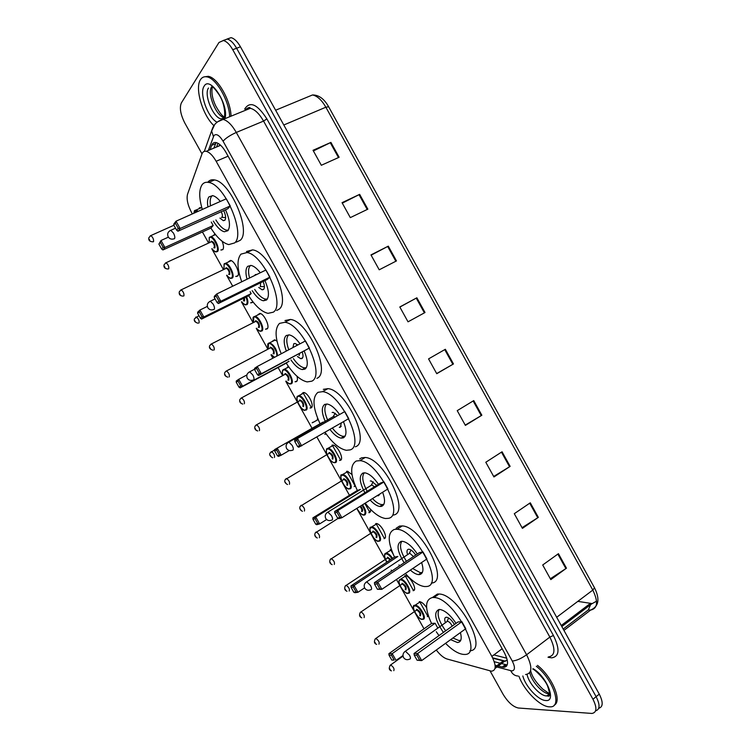 <?xml version="1.0" encoding="UTF-8"?>
<svg xmlns="http://www.w3.org/2000/svg" width="751" height="751" viewBox="0 0 751 751"><rect width="100%" height="100%" fill="white"/><g stroke="black" fill="none" stroke-linecap="round" stroke-linejoin="round"><path stroke-width="1.13" d="M428.521 616.289L427.319 616.646L428.389 615.895M404.751 575.679L405.221 575.67C410.177 575.679 418.007 590.568 413.125 590.69L414.468 589.507M375.688 523.607L376.364 523.56C381.208 523.654 388.624 538.148 384.09 538.664L385.272 537.528M370.806 509.61L369.539 512.586L368.825 512.633L370.637 511.497M355.392 486.254L354.153 486.545L355.242 485.878M331.933 445.193L332.89 445.08C337.556 445.268 344.409 459.255 340.372 460.316L339.471 460.419L341.301 459.321M325.756 434.125L324.761 434.247L325.915 433.58M301.836 393.787L303.779 392.538C308.314 392.792 314.838 406.479 311.111 407.896L310.041 408.046L311.881 407.014M297.002 376.26C297.734 379.048 297.546 380.832 296.448 381.621L295.049 381.761M287.239 367.436L288.318 366.263M272.604 341.048L274.556 339.827L276.997 341.151M257.94 314.631L259.902 313.402C264.239 313.73 270.341 327.032 267.056 328.947L265.46 329.163M252.862 301.78L252.327 302.559L250.618 302.803M228.548 261.677L230.519 260.419C234.716 260.804 240.583 273.89 237.579 276.124L235.748 276.396M222.099 241.221C223.704 245.258 223.939 248.065 222.803 249.642L220.86 249.952M213.8 235.138L214.936 233.89M199.034 208.571L199.447 207.792L201.775 207.52L196.142 210.017L198.245 211.284M492.797 658.205L504.766 661.218L507.207 659.979M436.284 650.028C440.02 654.881 443.588 657.867 446.986 658.984L491.529 671.206C496.261 670.436 496.373 665.508 491.867 656.421L216.147 161.277C212.843 155.56 209.548 152.246 206.262 151.326C204.197 150.932 202.751 151.833 201.935 154.03L187.543 194.199C186.351 198.987 187.75 205.211 191.74 212.843L192.34 213.913M460.391 632.595C462.072 638.838 461.105 642.152 457.481 642.527L457.246 642.349M220.39 145.046L217.94 146.426M202.413 231.965L208.562 242.977M211.782 248.741L223.413 269.571M226.624 275.326L232.707 286.206M241.446 301.864L253.04 322.63M256.241 328.365L267.816 349.093M271.017 354.829L272.895 358.189M278.105 367.521L282.573 375.528M285.765 381.245L311.965 428.164M316.931 437.054L349.459 495.303M356.781 508.418L386.803 562.189M391.224 570.093L391.759 571.06M396.462 579.481L424.005 628.812M419.246 601.654L419.612 601.654C421.809 602.039 424.137 604.02 426.606 607.606M390.229 549.666L391.402 549.76M346.54 471.375L347.413 471.29L351.966 474.51M317.298 418.974L317.842 418.823M498.326 666.081L503.79 667.357C508.605 666.559 508.774 661.622 504.287 652.563L226.013 152.434C222.737 146.764 219.442 143.479 216.119 142.577C214.026 142.183 212.542 143.103 211.688 145.337L210.073 149.731M201.991 153.861L184.859 123.108C180.512 114.499 179.339 107.768 181.366 102.925L218.982 42.469L223.376 40.516C226.586 41.343 229.703 44.412 232.744 49.707L592.961 699.247C597.186 707.799 596.848 712.539 591.929 713.45L518.34 708.005C513.046 706.832 507.958 702.251 503.067 694.253L490.112 671M227.055 39.043L231.073 37.653C234.303 38.47 237.419 41.512 240.451 46.787L599.27 694.121L596.116 696.675C600.18 704.813 600.011 709.535 595.599 710.84C600.011 709.535 600.18 704.813 596.116 696.675L236.603 48.242L596.116 696.675L592.961 699.247M223.216 40.479L227.234 39.08C230.444 39.906 233.57 42.957 236.603 48.242C233.57 42.957 230.444 39.906 227.234 39.08L223.216 40.479M495.097 665.208L496.899 665.696M302.982 392.576L311.412 407.68M317.645 418.851L318.48 420.344M325.69 433.271L326.065 433.937M332.289 445.09L340.691 460.147M346.906 471.281L355.298 486.319M364.817 503.386L369.877 512.445M376.073 523.55L384.437 538.542M390.633 549.629L393.036 553.947M405.155 575.66L413.501 590.605M419.668 601.664L427.995 616.58M213.866 148.135L216.081 142.568M507.056 664.879L501.48 663.593M500.147 663.246L494.233 661.678M596.557 601.185L591.544 603.964M313.383 150.942L330.909 142.408L313.026 150.294L321.325 165.276L339.133 157.269L330.909 142.408M342.296 203.145L359.654 194.359L342.043 202.676L350.313 217.621L367.849 209.172L359.654 194.359M371.125 255.19L388.305 246.15L370.966 254.908L379.217 269.797L396.472 260.926L388.305 246.15M399.861 307.075L416.871 297.79L399.804 306.981L408.028 321.822L425.019 312.519L416.871 297.79M558.434 553.684L542.71 564.987L550.812 579.612L566.461 568.188L558.434 553.684M550.333 578.758L566.461 568.188M530.29 502.813L514.294 513.693L522.424 528.366L538.336 517.364L530.29 502.813M522.048 527.69L538.336 517.364M502.062 451.783L485.803 462.25L493.951 476.96L510.136 466.38L502.062 451.783M493.679 476.472L510.136 466.38M473.75 400.602L457.228 410.647L465.395 425.404L481.851 415.247L473.75 400.602M465.226 425.094L481.851 415.247M445.352 349.281L428.558 358.894L436.753 373.698L453.473 363.953L445.352 349.281M436.678 373.557L453.473 363.953M599.27 694.121C603.316 702.232 603.137 706.954 598.725 708.287M577.819 601.373L592.145 603.579M536.308 666.268C553.271 679.364 562.668 707.639 550.07 706.841L549.225 706.822C539.913 706.541 523.841 690.131 518.95 676.247M537.472 665.367C552.248 676.82 562.49 701.434 554.182 705.151M431.543 623.48C424.672 608.329 424.963 599.673 432.388 597.533L433.956 597.524C453.792 597.514 484.752 656.121 464.118 654.421L463.527 654.412C458.288 653.877 452.299 650.188 445.54 643.335M432.538 597.43L437.42 594.041L438.988 594.022C458.354 593.816 489.145 650.535 469.854 650.751M457.481 642.527L450.628 639.655M443.419 632.426C434.885 619.838 433.43 612.187 439.044 609.465L439.833 609.465C445.024 610.403 450.431 615.041 456.045 623.377M461.893 621.715L458.063 621.931L414.036 653.483L417.678 653.464L461.893 621.715L465.78 628.7L421.668 660.598L417.068 660.204L419.687 660.213L416.833 655.116L414.233 655.125L417.068 660.204M438.988 635.599L436.293 631.741M435.111 623.236L431.6 623.443L388.905 653.652L392.238 653.623L435.111 623.236L437.786 628.033M416.833 655.116L417.678 653.464L421.668 660.598L419.687 660.213M391.449 655.21L389.065 655.219L391.787 660.073L394.172 660.082L391.449 655.21L392.238 653.623L396.059 660.448L402.968 655.52M394.172 660.082L391.787 660.073M389.065 655.219L388.905 653.652M414.233 655.125L414.036 653.483M460.804 640.199L458.823 640.528L452.928 637.993M454.439 624.532C451.895 620.232 449.276 617.801 446.592 617.228L446.282 617.228C444.526 617.566 444.245 619.387 445.446 622.692M445.662 630.821C438.744 621.133 436.603 614.008 439.222 609.455M452.177 626.156C450.872 623.368 449.314 621.725 447.502 621.227L446.563 621.894M394.5 557.101C387.516 541.724 387.478 532.487 394.406 529.408L397.054 529.277C416.383 529.68 445.08 586.231 426.249 586.522L424.522 586.55C418.776 585.78 412.393 581.424 405.371 573.482M396.087 528.31L399.532 526.085L402.207 525.935C421.63 526.235 450.225 582.663 431.299 583.058M421.611 562.546C423.883 569.662 423.207 573.68 419.593 574.581L418.476 574.599C416.101 574.337 413.407 572.844 410.375 570.112M404.141 562.799C397.223 551.3 396.199 544.156 401.081 541.377L402.508 541.321C407.258 542.203 412.196 546.428 417.34 553.985M423.02 551.947L419.424 552.595L374.43 582.635L377.828 582.166L423.02 551.947L426.925 558.96L381.827 589.328L377.424 589.282L379.865 588.981L377.002 583.865L374.571 584.194L377.424 589.282M399.57 565.85L398.969 564.93M397.852 556.472L394.557 557.064L350.98 585.893L354.087 585.461L397.852 556.472M377.002 583.865L377.828 582.166L381.827 589.328L379.865 588.981M353.308 587.075L351.092 587.385L353.815 592.248L356.049 591.966L353.308 587.075L354.087 585.461L357.917 592.304L364.582 587.864M356.049 591.966L357.917 592.304L354.791 592.699L353.815 592.248M351.092 587.385L350.98 585.893M374.571 584.194L374.43 582.635M422.4 572.384L420.335 572.684L412.693 568.545M415.707 555.083C413.407 551.6 411.163 549.648 408.976 549.234L408.384 549.253C406.835 549.741 406.563 551.534 407.596 554.651M406.432 561.269C400.63 551.976 399.11 545.31 401.86 541.293M413.472 556.566L409.746 553.224L408.76 553.881M357.316 490.459C350.201 474.857 349.853 465.038 356.256 461.001L359.926 460.654C378.654 461.433 405.343 516.181 388.239 518.35L385.451 518.509C379.171 517.467 372.412 512.342 365.193 503.151M359.673 458.945L361.503 457.847L365.183 457.481C384.024 458.166 410.6 512.792 393.393 515.055M382.625 492.243C385.46 500.157 385.103 504.86 381.546 506.362L379.828 506.474C376.918 506.043 373.698 503.902 370.149 500.053M364.873 492.75C359.447 482.386 358.809 475.815 362.968 473.027L364.986 472.848C369.285 473.684 373.782 477.505 378.476 484.311M383.996 481.898L380.626 482.977L334.655 511.497L337.809 510.577L383.996 481.898L387.92 488.939L341.827 517.768L338.645 518.641L337.603 518.077L339.874 517.448L337.002 512.304L334.749 512.961L337.603 518.077M360.452 489.436L357.363 490.431L312.895 517.861L315.777 517.017L360.452 489.436M337.002 512.304L337.809 510.577L341.827 517.768L339.874 517.448M315.016 518.678L312.96 519.27L315.692 524.16L317.767 523.578L315.016 518.678L315.777 517.017L319.626 523.898L326.629 519.542M317.767 523.578L319.626 523.898L316.715 524.696L315.692 524.16M312.96 519.27L312.895 517.861M334.749 512.961L334.655 511.497M383.855 504.362L381.752 504.616C378.973 504.221 375.894 502.212 372.515 498.57M379.621 494.571L377.725 495.754L378.523 495.698L379.762 494.036M367.22 491.295C362.498 482.48 361.531 476.322 364.338 472.811M376.749 485.39L371.191 480.94L370.337 481.006M374.42 486.826L371.829 484.939L370.816 485.568M319.982 423.564C312.745 407.727 312.078 397.317 317.964 392.332L322.536 391.665C340.625 392.782 365.559 445.944 350.069 449.905L346.333 450.3C339.49 448.92 332.402 442.94 325.061 432.341M323.315 389.347L327.915 388.652C346.098 389.685 370.928 442.743 355.326 446.779M343.451 421.696C346.831 430.323 346.793 435.711 343.357 437.861L341.085 438.124C337.621 437.486 333.932 434.604 330.008 429.478M325.643 422.287C321.55 413.106 321.231 407.145 324.695 404.404L327.248 404.047C331.116 404.836 335.181 408.272 339.443 414.355M344.803 411.557L294.711 440.058L344.803 411.557L348.746 418.626L298.729 447.239L297.631 446.563L299.715 445.606L296.833 440.452L294.758 441.428L297.631 446.563M322.902 422.146L274.659 449.558L322.902 422.146M296.833 440.452L297.621 438.678L301.658 445.906L299.715 445.606M276.575 449.99L274.678 450.891L277.419 455.791L279.334 454.918L276.575 449.99L277.316 448.3L281.184 455.209L289.295 450.516M279.334 454.918L281.184 455.209L278.499 456.42L277.419 455.791M274.678 450.891L274.659 449.558M294.758 441.428L294.711 440.058M341.236 426.249L339.311 427.366L340.353 427.235L341.301 422.944M345.16 436.134L343.066 436.34C339.743 435.73 336.185 432.98 332.402 428.089M328.037 420.907C324.338 412.665 323.869 407.023 326.638 404M337.546 415.444L333.228 412.346L332.13 412.487M334.946 416.946L333.744 416.364L332.712 416.955M281.259 353.768C275.016 338.842 274.434 328.722 279.513 323.381L284.873 322.292C302.287 323.709 325.718 375.538 311.749 381.189L307.178 381.912C300.325 380.372 293.359 374.12 286.262 363.155M284.976 320.564L290.374 319.457C307.882 320.799 331.191 372.515 317.119 378.232L316.884 378.354M304.221 351.149C308.004 360.311 308.267 366.291 305.009 369.098L302.259 369.558C298.645 368.788 294.88 365.577 290.966 359.945M286.328 351.074C283.521 343.282 283.502 338.091 286.272 335.5L289.295 334.918C292.674 335.631 296.251 338.598 300.034 343.808M259.395 373.472L256.495 368.3L254.598 369.605L257.48 374.758L259.395 373.472L261.32 373.735L258.635 375.528L309.412 348.032L305.45 340.935L257.264 366.488L261.32 373.735L309.412 348.032M236.236 382.231L238.996 387.159L240.742 385.986L237.973 381.039L236.236 382.231L236.274 380.992L238.705 379.311L242.582 386.239L240.123 387.882L286.319 363.127L288.835 361.09M254.598 369.605L254.608 368.319L257.264 366.488L256.495 368.3M240.742 385.986L242.582 386.239L288.994 361.372M237.973 381.039L238.705 379.311L246.882 374.956M240.123 387.882L238.996 387.159M258.635 375.528L257.48 374.758M297.781 345L295.077 343.451L293.782 343.695L292.937 347.572M297.396 356.509L300.785 358.725L302.033 358.509C303.244 357.532 303.338 355.42 302.306 352.181M306.333 367.69L304.296 367.84C300.813 367.098 297.189 364.038 293.406 358.64M288.778 349.778C286.14 342.353 286.131 337.377 288.76 334.852M299.086 355.599L299.687 353.571M241.747 281.803C237.053 268.576 236.781 259.367 240.911 254.148L246.938 252.552C263.657 254.232 285.802 304.934 273.28 312.191L267.976 313.345C261.677 311.843 255.237 305.976 248.656 295.763M246.488 251.51L252.552 249.886C269.365 251.491 291.388 302.09 278.752 309.403L276.678 310.463M264.943 280.611C268.999 290.13 269.515 296.617 266.511 300.053L263.338 300.775C259.733 299.912 256.016 296.542 252.205 290.675M247.051 279.212C245.38 272.96 245.596 268.661 247.699 266.323L251.116 265.45C253.969 266.079 257.02 268.52 260.287 272.773M218.898 301.038L215.988 295.838L214.27 297.471L217.161 302.644L218.898 301.038L220.813 301.264L218.381 303.517L267.225 279.494L269.909 277.138L265.938 270.013L216.739 293.979L220.813 301.264L269.909 277.138M197.644 313.298L200.414 318.246L202 316.772L199.222 311.806L197.644 313.298L197.729 312.144L199.926 310.041L203.821 316.997L201.597 319.062L248.712 295.725L251.172 293.575L250.121 291.707M214.27 297.471L214.335 296.279L216.739 293.979L215.988 295.838M202 316.772L203.821 316.997L251.172 293.575M199.222 311.806L199.926 310.041L207.342 306.399M201.597 319.062L200.414 318.246M218.381 303.517L217.161 302.644M249.567 277.992C248.018 272.022 248.262 267.929 250.29 265.704L250.684 265.385M257.067 274.34L255.274 274.631L254.72 275.476M258.738 287.455L262.127 289.83L263.554 289.492C264.803 288.074 264.662 285.418 263.122 281.512M267.384 299.029L265.441 299.114C261.958 298.297 258.372 295.068 254.702 289.445M260.334 286.666L260.663 282.723M202.338 209.463C198.931 197.926 198.865 189.656 202.16 184.643C203.756 182.606 205.943 181.873 208.722 182.437C224.737 184.342 245.821 234.124 234.65 242.92L228.755 244.591C222.963 243.136 217.011 237.635 210.89 228.097M207.839 182.174C209.463 180.137 211.669 179.386 214.457 179.94C230.557 181.789 251.529 231.458 240.236 240.301L236.33 242.132M225.507 209.792C229.815 219.649 230.604 226.633 227.853 230.735L224.342 231.768C220.728 230.81 217.058 227.253 213.331 221.104M207.933 206.966C207.116 202.254 207.454 198.884 208.966 196.865L212.702 195.645C215.058 196.189 217.602 198.123 220.325 201.446M178.231 228.285L175.312 223.066L173.772 225.037L176.682 230.238L178.231 228.285L180.127 228.492L177.949 231.214L227.806 208.759L230.257 205.952L226.267 198.799L176.044 221.179L180.127 228.492L230.257 205.952M158.902 244.084L161.681 249.06L163.098 247.276L160.31 242.291L158.902 244.084L161.005 240.489L164.91 247.473L162.92 249.961L210.956 228.069L213.19 225.507L211.256 222.043M173.772 225.037L173.885 223.939L176.044 221.179L175.312 223.066M163.098 247.276L164.91 247.473L213.19 225.507M160.31 242.291L161.005 240.489L168.384 237.156M162.92 249.961L161.681 249.06M177.949 231.214L176.682 230.238M210.524 205.812C209.811 201.39 210.167 198.226 211.613 196.321L212.402 195.589M219.94 218.109L223.347 220.691L224.924 220.212C226.154 218.259 225.741 215.058 223.695 210.609M228.304 230.144L226.502 230.172C223.009 229.262 219.47 225.854 215.875 219.949M221.423 217.433L222.052 217.152C222.718 216.016 222.446 214.204 221.226 211.726M213.519 125.267C202.404 114.65 194.622 87.961 200.508 79.625C202.01 77.297 204.112 76.377 206.807 76.855C216.138 78.01 229.299 100.953 229.675 116.734M204.15 76.865L208.196 76.32C217.537 77.466 230.688 100.39 231.045 116.17M503.217 660.927L495.209 666.972M506.775 658.214L493.895 654.91M220.644 145.29L206.262 151.326M502.156 648.733L491.867 656.421M228.097 156.18L216.147 161.277M497.059 667.038L511.863 670.925C515.139 670.399 515.27 667.104 512.266 661.04L223.066 141.188C219.367 135.218 216.326 133.34 213.941 135.555L208.346 150.453M217.63 121.803L223.122 119.409C227.572 120.592 231.965 124.948 236.293 132.448L526.601 654.769C532.572 666.935 532.234 673.525 525.559 674.548M244.666 109.102C249.858 100.803 257.264 104.07 266.877 118.902L553.431 635.506L549.854 637.083L526.601 654.769C521.194 658.589 516.416 660.683 512.266 661.04M214.664 124.638L211.641 131.049L213.444 136.513M553.431 635.506C560.039 649.099 559.467 656.552 551.713 657.848L548.014 657.247M548.418 656.937C555.242 655.745 555.721 649.127 549.854 637.083L263.563 121.089C259.283 113.673 254.871 109.411 250.327 108.294C249.952 106.914 248.374 107.346 245.596 109.59M232.744 49.707L240.451 46.787M223.066 141.188C225.769 138.109 230.181 135.199 236.293 132.448L263.563 121.089L266.877 118.902M548.765 656.928L549.131 657.51M510.755 670.746C512.37 674.069 514.773 675.834 517.974 676.031M505.583 665.996L506.531 666.25M248.759 108.191L249.06 108.82M505.423 664.644L502.166 667.113M215.499 143.741L211.688 145.337M563.203 629.056L588.315 609.925L590.652 610.075C597.702 608.47 598.425 601.804 592.811 590.089L594.501 587.789C600.096 599.016 598.829 606.442 590.69 610.047L563.945 630.389M588.315 609.925L590.539 604.808M275.617 110.237L312.5 94.964C318.818 94.908 324.197 98.841 328.638 106.764L325.868 107.215C321.691 99.986 317.232 95.903 312.5 94.964L306.624 97.395M556.679 617.275L592.811 590.089L325.868 107.215L283.803 124.995M590.286 603.475L561.241 625.517M444.742 349.628L452.862 364.31M473.149 400.968L481.25 415.603M501.471 452.168L509.544 466.756M529.708 503.208L537.754 517.749M557.862 554.097L565.888 568.591M416.251 298.128L424.399 312.857M387.676 246.478L395.852 261.245M359.016 194.669L367.211 209.482M330.271 142.709L338.485 157.56M549.535 694.722L546.437 695.914C540.044 695.914 528.563 683.091 527.052 674.407M533.135 668.709C546.878 676.538 556.885 702.119 545.714 700.514C538.401 700.43 525.39 686.367 522.837 675.966M549.629 693.811L549.094 693.811C542.757 693.83 531.417 681.298 529.765 672.605M409.699 659.134C410.788 658.899 410.713 657.576 409.492 655.163L405.409 651.211L404.536 651.83M370.9 589.77C371.905 589.394 371.792 587.977 370.553 585.536L366.741 581.809L365.831 582.419M331.951 520.124C332.871 519.589 332.712 518.096 331.454 515.627L327.896 512.107L326.957 512.698M292.834 450.196C293.679 449.511 293.463 447.925 292.195 445.427L288.891 442.114L287.933 442.668M253.566 379.978C254.326 379.142 254.063 377.462 252.777 374.946L249.698 371.811L248.741 372.327M215.068 298.898L210.336 301.207C207.529 302.653 206.685 304.793 207.792 307.638C209.135 309.665 211.003 310.332 213.415 309.628L214.129 309.468C214.805 308.483 214.495 306.708 213.2 304.174L210.336 301.207L209.398 301.686M175.527 228.173L170.787 230.304C167.905 231.712 167.032 233.871 168.168 236.8C169.491 238.837 171.35 239.541 173.744 238.912L174.532 238.677C175.124 237.532 174.767 235.673 173.462 233.101L170.787 230.304L169.876 230.726M216.663 122.009C207.511 116.996 199.043 93.021 204.15 86.168C209.98 75.166 229.233 105.14 224.971 118.658M224.324 117.578C216.41 116.743 206.713 93.208 211.707 86.75L212.017 86.318M221.461 119.287L221.245 118.883C213.359 118.16 203.53 94.485 208.506 87.998M390.079 665.358L390.661 664.945C393.524 666.991 394.566 668.906 393.787 670.681M390.342 669.798L389.807 668.841L390.342 669.798M413.848 606.085L415.359 605.231C420.034 605.231 427.601 619.397 422.888 619.312M422.222 619.134C426.793 619.181 419.03 605.268 414.881 605.982C410.421 606.066 418.044 619.716 422.222 619.134M416.063 610.375L416.721 609.268C420.109 611.295 421.339 613.483 420.382 615.848M419.715 615.66C420.579 613.792 419.574 611.915 416.692 610.028L416.054 610.469M375.265 638.848L375.857 638.434C378.664 640.453 379.696 642.368 378.945 644.18M375.481 643.269L374.946 642.312L375.481 643.269M399.391 580.035L400.931 579.19C405.549 579.228 412.909 593.196 408.366 593.299M407.69 593.112C412.158 592.961 404.385 579.04 400.349 579.95C395.993 580.223 403.625 593.891 407.69 593.112M401.56 584.306L402.179 583.236C405.531 585.17 406.751 587.366 405.859 589.817M405.183 589.629C406.019 587.733 405.024 585.846 402.198 583.987L401.55 584.428M360.433 612.253L361.024 611.887C363.784 613.867 364.798 615.782 364.085 617.632M360.602 616.693L360.067 615.736L360.602 616.693M384.916 553.947L386.474 553.102C388.398 553.459 390.436 555.205 392.604 558.35M392.003 558.744C389.685 555.43 387.61 553.806 385.789 553.872C383.93 554.858 384.315 557.608 386.925 562.105C384.165 556.763 383.808 553.797 385.817 553.243L391.431 549.845M387.028 558.209L387.629 557.167L390.727 559.598M390.126 559.993L387.685 557.899L387.018 558.34M345.591 585.592L346.173 585.292C348.877 587.244 349.882 589.159 349.196 591.046M345.695 590.079L345.16 589.122L345.695 590.079M370.412 527.803L371.989 526.977C376.504 527.08 383.479 540.692 379.255 541.161M378.579 540.955C382.832 540.42 375.031 526.442 371.201 527.746C367.061 528.413 374.721 542.128 378.579 540.955M372.477 532.055L373.05 531.051C376.298 532.797 377.518 534.994 376.739 537.66M376.054 537.453C376.824 535.482 375.847 533.595 373.134 531.783L372.468 532.206M330.731 558.904L331.294 558.65C333.942 560.575 334.946 562.499 334.289 564.423M330.769 563.419L330.224 562.461L330.769 563.419M362.573 504.794C366 510.079 366.704 513.496 364.667 515.026M356.885 508.352C359.325 512.689 361.691 514.848 363.982 514.82C365.887 513.355 365.211 510.145 361.954 505.179M315.852 532.168L316.387 531.971C318.987 533.867 319.973 535.792 319.363 537.754M315.814 536.721L315.27 535.763L315.814 536.721M361.456 511.309C362.32 510.361 361.813 508.737 359.936 506.437M360.574 506.043C362.62 508.69 363.137 510.511 362.142 511.515M342.137 474.66L342.944 474.585C347.356 474.754 353.965 488.037 350.06 488.854M349.375 488.638C353.411 487.709 345.591 473.693 341.977 475.392C338.044 476.444 345.723 490.206 349.375 488.638M343.31 479.654L343.827 478.706C346.971 480.255 348.201 482.461 347.525 485.334M346.831 485.118C347.535 483.081 346.587 481.175 343.986 479.41L343.301 479.823M300.954 505.404L301.461 505.245C304.005 507.113 304.99 509.047 304.399 511.046M300.841 509.985L300.297 509.018L300.841 509.985M348.117 471.459L341.968 474.848C337.931 473.261 344.606 490.215 349.299 488.92L348.361 488.648M326.769 449.126L328.384 448.328C332.74 448.525 339.18 461.658 335.425 462.644M334.73 462.419C338.673 461.292 330.834 447.258 327.333 449.154C323.503 450.403 331.191 464.184 334.73 462.419M328.694 453.388L329.182 452.477C332.271 453.933 333.51 456.139 332.881 459.105M332.195 458.889C332.862 456.815 331.923 454.909 329.37 453.163L328.685 453.566M286.028 478.594L286.506 478.471C289.004 480.321 289.98 482.255 289.426 484.292M285.84 483.203L285.296 482.236L285.84 483.203M312.172 422.813L313.796 422.024L312.632 422.381M271.092 451.736L271.533 451.661C273.974 453.482 274.941 455.425 274.425 457.5M270.82 456.383L270.276 455.406L270.82 456.383M297.556 396.444L299.189 395.683C303.413 395.937 309.562 408.779 306.089 410.102M305.394 409.868C309.112 408.337 301.254 394.256 297.969 396.556C294.354 398.199 302.071 412.017 305.394 409.868M299.396 400.752L299.827 399.889C302.813 401.147 304.052 403.371 303.535 406.544M302.841 406.31C303.442 404.169 302.522 402.245 300.071 400.546L299.377 400.931M255.884 425.169L256.523 424.803C258.926 426.606 259.884 428.558 259.395 430.67M255.772 429.516L255.227 428.539L255.772 429.516M283.427 369.492L284.545 369.295C288.713 369.567 294.721 382.287 291.388 383.761L290.318 383.939C289.464 384.193 288.037 383.245 286.047 381.095M286.093 381.067C287.98 383.254 289.51 384.071 290.693 383.526C294.308 381.799 286.431 367.699 283.249 370.205C282.273 370.975 282.169 372.684 282.958 375.322M284.704 374.373L285.108 373.538C288.046 374.702 289.285 376.918 288.835 380.194L287.84 380.119M240.864 398.255L241.503 397.908C243.85 399.682 244.798 401.644 244.347 403.794M240.705 402.602L240.16 401.635L240.705 402.602M288.131 379.959C288.703 377.781 287.783 375.857 285.38 374.167L241.503 397.908L239.898 399.438C239.194 401.757 240.16 403.296 242.789 404.066M268.689 343.094L269.881 342.86C274.387 345.319 276.922 349.619 277.485 355.758M276.593 356.237C278.189 352.379 271.073 341.433 268.511 343.798L268.238 348.877M269.994 347.957L270.379 347.14C273.261 348.211 274.5 350.435 274.106 353.815L273.073 353.74M273.28 353.627L273.392 353.571C273.937 351.355 273.026 349.422 270.67 347.76L226.445 370.966C228.755 372.712 229.693 374.683 229.271 376.871L229.139 376.936M225.807 371.304L224.774 372.599C224.07 374.833 225.093 376.354 227.853 377.143M225.61 375.65L225.065 374.683L225.61 375.65M271.318 354.669L274.603 357.288M253.932 316.659L255.19 316.378C259.226 316.706 264.981 329.191 261.921 330.975L260.71 331.238C259.93 331.52 258.522 330.524 256.466 328.253M256.513 328.225C258.466 330.59 260.024 331.426 261.217 330.731C264.615 328.6 256.72 314.462 253.754 317.363L253.5 322.395M255.265 321.494L255.622 320.705C258.447 321.681 259.696 323.906 259.348 327.389L258.278 327.323M258.457 327.229L258.635 327.136C259.151 324.892 258.25 322.949 255.941 321.297L255.256 321.644M210.731 344.305L211.369 343.977C213.622 345.713 214.561 347.685 214.176 349.91L213.96 350.004M210.496 348.661L209.942 347.685L210.496 348.661M246.572 296.786C248.121 300.597 248.318 303.179 247.154 304.521L245.877 304.831C245.051 305.075 243.634 304.052 241.644 301.771M241.691 301.742C243.671 304.202 245.258 305.047 246.441 304.268C247.52 303.019 247.342 300.635 245.924 297.114M244.497 297.818L244.573 300.926L243.465 300.869M243.615 300.794L243.84 298.138M195.636 317.26L196.264 316.941C198.48 318.659 199.409 320.649 199.053 322.911L198.762 323.033M195.354 321.625L194.8 320.649L195.354 321.625M224.342 263.667L225.722 263.291C229.637 263.657 235.157 275.946 232.369 278.03L231.036 278.377C230.191 278.621 228.783 277.579 226.802 275.241M226.849 275.223C228.867 277.776 230.463 278.63 231.646 277.767C234.828 275.241 226.905 261.048 224.164 264.361L223.958 269.309M225.732 268.464L226.032 267.713C228.755 268.492 230.003 270.726 229.778 274.415L228.623 274.368M228.745 274.312L229.055 274.153C229.506 271.843 228.614 269.872 226.398 268.257L225.722 268.576M180.512 290.177L181.132 289.867C183.31 291.566 184.23 293.566 183.911 295.866L183.544 296.007M180.184 294.552L179.639 293.566L180.184 294.552M209.36 237.325L210.947 236.678C214.795 237.072 220.221 249.266 217.555 251.491L216.166 251.895C215.302 252.12 213.894 251.05 211.932 248.675M211.989 248.647C214.035 251.313 215.65 252.176 216.832 251.228C219.902 248.497 211.97 234.284 209.332 237.795L209.154 242.704M210.928 241.888L211.209 241.155C213.875 241.841 215.133 244.075 214.955 247.868L213.753 247.83M213.857 247.783L214.232 247.605C214.645 245.248 213.763 243.277 211.585 241.681L210.928 241.982M165.361 263.047L165.98 262.756C168.111 264.427 169.031 266.436 168.74 268.774L168.29 268.933M164.995 267.431L164.45 266.445L164.995 267.431M194.669 210.515L196.142 210.017L194.415 210.843L193.852 213.246M197.485 211.622L194.481 211.2L193.936 213.209M150.191 235.87L150.801 235.589C152.885 237.25 153.805 239.269 153.551 241.644L153.026 241.813M149.787 240.264L149.233 239.287L149.787 240.264M295.293 381.808L297.143 380.804M265.751 329.229L267.581 328.29M250.956 302.878L252.777 301.977M236.143 276.499L237.945 275.626M221.31 250.074L223.085 249.248M504.644 661.199L495.012 668.474M492.6 657.81L505.658 661.209M217.968 143.291L216.579 146.999M250.327 108.294L223.122 119.409C217.884 120.798 214.345 123.784 212.495 128.365L204.319 151.383M223.376 40.516L231.073 37.653M506.953 664.879L503.686 667.357M328.638 106.764L594.501 587.789M592.041 603.588L561.814 626.55M530.657 670.615C531.811 676.21 535.838 682.368 542.748 689.089L549.525 693.821L546.869 695.914L548.821 696.215C550.098 695.717 549.638 692.215 547.46 685.71C544.635 678.979 534.843 669.545 532.741 669.01M433.956 597.524L438.988 594.022M447.502 621.227L405.409 651.211C403.062 652.835 402.433 654.928 403.522 657.491C405.042 659.688 407.061 660.232 409.567 659.134M447.061 621.284L448.666 617.998M397.054 529.277L402.207 525.935M418.476 574.599L421.311 572.675M409.746 553.224L366.741 581.809C364.291 583.396 363.606 585.498 364.695 588.089C366.159 590.22 368.14 590.784 370.628 589.77M409.295 553.271L411.032 550.042M359.926 460.654L365.183 457.481M379.828 506.474L382.738 504.634M371.829 484.939L327.896 512.107C325.361 513.665 324.629 515.768 325.709 518.406C327.126 520.49 329.069 521.072 331.538 520.143M371.379 484.977L373.228 481.795M322.536 391.665L327.915 388.652M341.085 438.124L344.071 436.369M333.744 416.364L288.891 442.114C286.253 443.634 285.483 445.737 286.563 448.431C287.952 450.487 289.867 451.098 292.308 450.243M333.303 416.392L335.256 413.257M284.873 322.292L290.374 319.457M302.259 369.558L305.328 367.887M300.785 358.725L302.7 357.692M254.598 369.21L249.698 371.811C246.976 373.294 246.168 375.416 247.257 378.175C248.619 380.213 250.505 380.851 252.927 380.072M296.166 345.854L297.114 344.446M246.938 252.552L252.552 249.886M263.338 300.775L266.511 299.18M262.127 289.83L264.014 288.9M260.578 286.544L264.399 286.704M208.722 182.437L214.457 179.94M223.347 220.691L225.178 219.855M221.686 217.321L225.638 217.63M206.807 76.855L208.196 76.32M212.298 86.365L212.524 86.769C213.359 88.411 212.495 85.154 219.33 95.086C225.713 105.037 225.488 118.724 223.347 119.315L223.347 119.315M221.245 118.883L224.305 117.635M212.364 86.487C211.2 92.232 212.298 98.663 215.64 105.75C222.456 117.898 223.892 115.954 224.192 117.222M403.034 656.111L390.276 665.198C388.642 668.174 389.027 670.07 391.44 670.878M420.316 601.795L414.946 605.297C409.614 604.499 418.523 620.579 422.391 619.322M376.645 644.377C374.261 643.541 373.81 641.692 375.293 638.819L416.185 610.385M405.925 575.81L400.396 579.293C395.223 581.462 405.512 595.008 407.887 593.309M361.832 617.838C359.466 616.984 358.959 615.172 360.302 612.403L401.682 584.334M347 591.262C344.681 590.314 344.108 588.54 345.291 585.949L387.15 558.256M377.077 523.719L371.219 527.146C366.572 526.31 374.824 543.011 378.682 541.18M332.158 564.649C329.83 563.654 329.201 561.926 330.271 559.448L372.599 532.13M338.147 518.368L315.242 532.91C314.237 535.228 314.922 536.918 317.298 537.988M356.838 508.371C359.795 513.102 362.179 515.327 364 515.064M302.418 511.29C299.931 509.985 299.198 508.333 300.203 506.315L343.432 479.748M333.604 445.259L327.305 448.629C326.403 448.263 326.178 449.877 326.629 453.463C329.06 459.265 331.707 462.353 334.58 462.729M287.53 484.545C284.967 483.156 284.178 481.532 285.145 479.673L328.807 453.491M274.659 449.868L270.078 452.975C269.102 454.627 269.947 456.223 272.622 457.763M313.796 422.024L318.142 419.546M304.493 392.735L297.931 396.087C294.092 396.706 301.545 411.651 305.084 410.243M257.715 430.933C255.218 430.239 254.307 428.671 254.993 426.23L256.523 424.803L299.508 400.856M288.825 366.986L283.202 369.745C282.216 370.121 282.113 371.989 282.911 375.34M275.279 340.034L268.464 343.367C267.553 343.517 267.469 345.366 268.191 348.905M271.271 354.697L274.434 357.382M260.635 313.618L253.697 316.95C252.871 316.894 252.787 318.724 253.453 322.423M212.899 350.182C209.989 349.346 208.9 347.854 209.642 345.704L211.369 343.977L255.378 321.578M198.949 315.617L194.481 318.762C193.73 320.874 194.875 322.339 197.935 323.174M231.252 260.663L224.098 263.976L223.911 269.337M182.962 296.11C180.015 295.903 178.794 294.458 179.301 291.773L181.132 289.867L225.844 268.52M215.499 234.584L209.266 237.429L209.107 242.733M167.971 268.989C164.835 268.802 163.549 267.384 164.103 264.728L165.98 262.756L211.05 241.925M173.903 225.262L150.801 235.589L148.886 237.645C148.304 240.282 149.665 241.681 152.969 241.822"/></g></svg>
